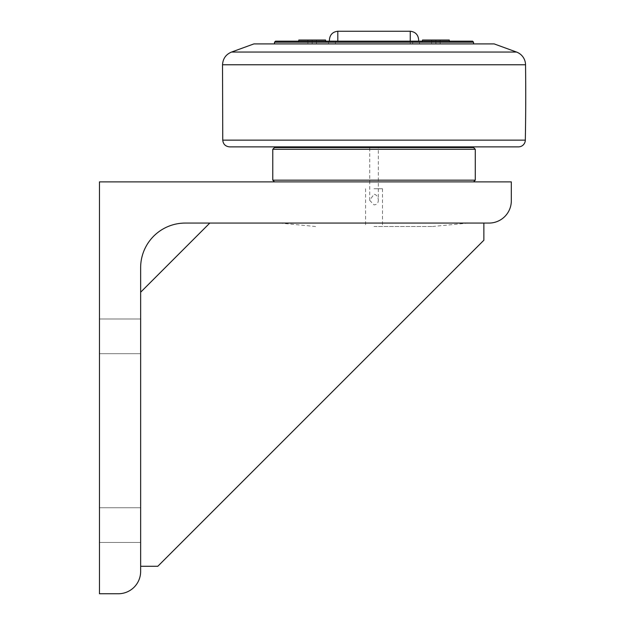 <?xml version="1.0" encoding="UTF-8"?>
<svg xmlns="http://www.w3.org/2000/svg" width="625" height="625" viewBox="0 0 625 625"><rect width="100%" height="100%" fill="white"/><g stroke="black" fill="none" stroke-linecap="round" stroke-linejoin="round"><path stroke-width="0.47" stroke-dasharray="3.12 2.34" d="M307.891 40.031L307.891 43.906L316.469 43.906L307.891 43.906L307.891 40.031L312.18 40.031L312.18 43.906L316.469 43.906L312.18 43.906L312.18 40.031L316.469 40.031L316.469 43.906L316.469 40.031L307.891 40.031L307.891 43.906L307.891 40.031L312.18 40.031L312.18 43.906L312.18 40.031L316.469 40.031L316.469 43.906L316.469 40.031L307.891 40.031M298.797 41.164L298.797 42.023L297.938 41.164L326.422 41.164L297.938 41.164L326.422 41.164L297.938 41.164L298.797 42.023L325.57 42.023L298.797 42.023L298.797 40.031L325.57 40.031L298.797 40.031L325.57 40.031L325.57 42.023L298.797 42.023L325.57 42.023L325.57 41.164M431.594 40.031L431.594 43.906L440.18 43.906L431.594 43.906L431.594 40.031L435.891 40.031L435.891 43.906L440.18 43.906L435.891 43.906L435.891 40.031L440.18 40.031L440.18 43.906L440.18 40.031L431.594 40.031L431.594 43.906L431.594 40.031L435.891 40.031L435.891 43.906L435.891 40.031L440.18 40.031L440.18 43.906L440.18 40.031L431.594 40.031M422.5 41.164L422.5 42.023L421.641 41.164L450.133 41.164L421.641 41.164L450.133 41.164L421.641 41.164L422.5 42.023L449.273 42.023L422.5 42.023L449.273 42.023L422.5 42.023L422.5 40.031L449.273 40.031M449.273 42.023L449.273 41.164L449.273 42.023L450.133 41.164L449.273 42.023M329.414 41.164L329.414 39.828M329.414 43.906L337.812 43.906L329.414 43.906M410.25 41.164L410.25 43.906L337.812 43.906L418.656 43.906L410.25 43.906L410.25 31.25M418.656 39.828L418.656 41.164M412.648 43.906L328.555 43.906L328.555 41.164L419.508 41.164L328.555 41.164L328.555 43.906L419.508 43.906L419.508 41.164L419.508 43.906L412.648 43.906L412.648 41.164L412.648 43.906M473.57 42.195L274.5 42.195M494.164 43.906L253.906 43.906M275.531 41.164L472.539 41.164M374.031 146.875L468.938 146.875L374.031 146.875M374.031 147.562L468.938 147.562L279.133 147.562L374.031 147.562L371.469 146.875L376.602 146.875L374.031 147.562M369.742 200.391L369.742 146.875L378.328 146.875L378.328 200.391C378.227 203.156 376.797 204.656 374.031 204.883L369.742 200.391L374.031 194.109C376.852 194.992 378.281 197.078 378.328 200.391M518.461 146.875L229.609 146.875M369.742 146.875L378.328 146.875M274.5 147.562L473.57 147.562M475.281 149.281L272.781 149.281M272.781 180.172L475.281 180.172M274.5 181.883L473.57 181.883L274.5 181.883M374.031 188.75L382.469 188.75L374.031 188.75M374.031 226.5L432.508 226.5L374.031 226.5M209.797 223.07L140.641 292.219L140.641 566.289L157.805 566.289L483.867 240.234L483.867 223.07L209.797 223.07L483.867 223.07L209.797 223.07L140.641 292.219L140.641 566.289L140.641 292.219L209.797 223.07L483.867 223.07L483.867 240.234L483.867 223.07M140.641 566.289L157.805 566.289L483.867 240.234L157.805 566.289L140.641 566.289L140.641 292.219M99.461 181.883L511.32 181.883L511.32 200.766A22.312 22.312 0 0 1 489.016 223.07L185.266 223.07A44.617 44.617 0 0 0 140.641 267.688L140.641 571.438A22.312 22.312 0 0 1 118.336 593.75L99.461 593.75L99.461 181.883M374.031 223.07L468.422 223.07L374.031 223.07M140.641 336.336L140.641 318.992L140.641 336.336M99.461 336.336L99.461 353.68L99.461 336.336M140.641 525.109L140.641 507.766L140.641 525.109M99.461 525.109L99.461 507.766L99.461 525.109M337.812 31.25L337.812 41.164M335.422 43.906L335.422 41.164L335.422 43.906M231.555 52.047L516.508 52.047M525.539 64.773L222.523 64.773M222.75 140.141L525.32 140.141M325.57 42.023L326.422 41.164L325.57 42.023M365.594 188.75L365.594 226.5M382.469 188.75L382.469 226.5M140.641 318.992L99.461 318.992L140.641 318.992M140.641 353.68L99.461 353.68L140.641 353.68M140.641 507.766L99.461 507.766L140.641 507.766M140.641 542.445L99.461 542.445L140.641 542.445M432.508 226.5L468.422 223.07M315.562 226.5L279.648 223.07"/><path stroke-width="0.94" d="M325.57 41.164L325.57 40.031L298.797 40.031L298.797 41.164M449.273 40.031L449.273 41.164L449.273 40.031L422.5 40.031L422.5 41.164M337.812 41.164L337.812 31.25C332.695 31.844 329.898 34.703 329.414 39.828L329.414 41.164M418.656 41.164L418.656 39.828C418.172 34.703 415.367 31.844 410.25 31.25L410.25 41.164M274.5 43.906L274.5 42.195L473.57 42.195L473.57 43.906M473.57 42.195L472.539 41.164L275.531 41.164L274.5 42.195M222.75 140.141C223.211 144.242 225.5 146.484 229.609 146.875L518.461 146.875A6.867 6.867 0 0 0 525.32 140.141L222.75 140.141L222.523 64.773L525.539 64.773A2402.547 2402.547 0 0 1 525.32 140.141M516.508 52.047L231.555 52.047L253.906 43.906L494.164 43.906L516.508 52.047A13.727 13.727 0 0 1 525.539 64.773M475.281 149.281L473.57 147.562L274.5 147.562L272.781 149.281L475.281 149.281L475.281 180.172L272.781 180.172L274.5 181.883M209.797 223.07L140.641 292.219M140.641 566.289L157.805 566.289L483.867 240.234L483.867 223.07M99.461 181.883L511.32 181.883L511.32 200.766A22.312 22.312 0 0 1 489.016 223.07L185.266 223.07A44.617 44.617 0 0 0 140.641 267.688L140.641 571.438A22.312 22.312 0 0 1 118.336 593.75L99.461 593.75L99.461 181.883M410.25 31.25L337.812 31.25M468.938 147.562L468.938 146.875M279.133 147.562L279.133 146.875M231.555 52.047C225.914 54.414 222.906 58.656 222.523 64.773M272.781 180.172L272.781 149.281M473.57 181.883L475.281 180.172"/></g></svg>
